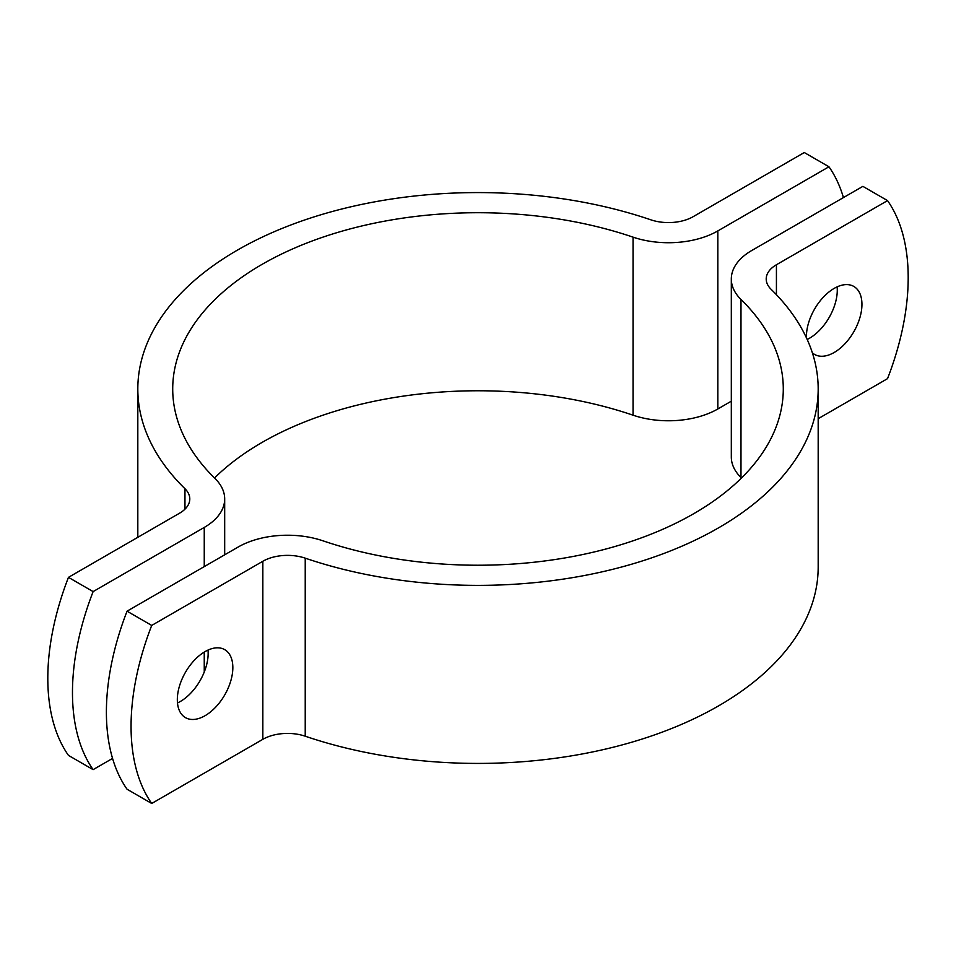 <?xml version="1.0" encoding="UTF-8"?>
<svg xmlns="http://www.w3.org/2000/svg" width="956" height="956" viewBox="0 0 956 956"><rect width="100%" height="100%" fill="white"/><g stroke="black" fill="none" stroke-linecap="round" stroke-linejoin="round"><path stroke-width="1.43" d="M843.443 197.581A218.064 125.893 120 0 0 828.948 166.774L804.283 152.53L693.16 216.677A34.894 20.148 180 0 1 650.773 219.796A340.181 196.398 0 0 0 309.254 218.446A340.181 196.398 0 0 0 137.819 388.973A340.181 196.398 0 0 0 184.962 488.719A34.894 20.148 180 0 1 189.79 498.948A34.894 20.148 180 0 1 179.573 513.193L68.462 577.352L93.126 591.597A218.064 125.893 120 0 0 93.126 769.64L68.462 755.395A218.064 125.893 -60 0 1 68.462 577.352M93.126 769.64L112.557 758.419M214.514 478A305.287 176.251 180 0 1 633.051 415.191A69.776 40.283 0 0 0 717.825 408.977L731.316 401.185M93.126 591.597L204.249 527.437A69.776 40.283 0 0 0 224.684 498.948A69.776 40.283 0 0 0 215.016 478.49A305.287 176.251 180 0 1 172.713 388.973A305.287 176.251 180 0 1 326.558 235.929A305.287 176.251 180 0 1 633.051 237.148A69.776 40.283 0 0 0 717.825 230.922L828.948 166.774M127.052 789.226A218.064 125.893 -60 0 1 127.052 611.183L151.717 625.427A218.064 125.893 120 0 0 151.717 803.47L127.052 789.226M151.717 625.427L262.84 561.268A34.894 20.148 180 0 1 305.227 558.161A340.181 196.398 0 0 0 646.746 559.511A340.181 196.398 0 0 0 818.181 388.973L818.181 567.028A340.181 196.398 180 0 1 646.746 737.554A340.181 196.398 180 0 1 305.227 736.204A34.894 20.148 0 0 0 262.84 739.323L151.717 803.47M177.326 699.673A39.256 22.657 -60 0 1 194.45 660.166A39.256 22.657 -60 0 1 224.708 649.65A39.256 22.657 -60 0 1 224.708 694.976A39.256 22.657 -60 0 1 185.452 717.633A39.256 22.657 -60 0 1 177.326 699.673M818.181 418.692L887.538 378.648A218.064 125.893 120 0 0 887.538 200.605L862.874 186.36L751.751 250.508A69.776 40.283 0 0 0 731.316 278.997A69.776 40.283 0 0 0 740.984 299.455A305.287 176.251 180 0 1 783.287 388.973A305.287 176.251 180 0 1 629.442 542.016A305.287 176.251 180 0 1 322.949 540.809A69.776 40.283 0 0 0 238.175 547.023L127.052 611.183M818.181 388.973A340.181 196.398 0 0 0 771.038 289.226A34.894 20.148 180 0 1 766.21 278.997A34.894 20.148 180 0 1 776.427 264.752L887.538 200.605M806.458 337.874A39.256 22.657 -60 0 1 822.997 297.567A39.256 22.657 -60 0 1 853.816 286.442A39.256 22.657 -60 0 1 861.942 304.402A39.256 22.657 -60 0 1 844.805 343.909A39.256 22.657 -60 0 1 814.56 354.425A39.256 22.657 -60 0 1 812.373 352.836M177.481 702.959A39.256 22.657 120 0 0 208.157 653.378A39.256 22.657 120 0 0 208.002 650.08M807.187 339.464A39.256 22.657 120 0 0 837.277 290.158A39.256 22.657 120 0 0 837.121 286.872M731.316 278.997L731.316 457.052A69.776 40.283 0 0 0 740.984 477.51A305.287 176.251 180 0 1 741.486 478M717.825 230.922L717.825 408.977M633.051 237.148L633.051 415.191M184.962 509.19L184.962 488.719M204.249 527.437L204.249 566.609M204.249 652.088L204.249 672.044M262.84 739.323L262.84 561.268M776.427 294.699L776.427 264.752M305.227 736.204L305.227 558.161M740.984 299.455L740.984 477.51M137.819 388.973L137.819 537.308M224.684 554.815L224.684 498.948"/></g></svg>
